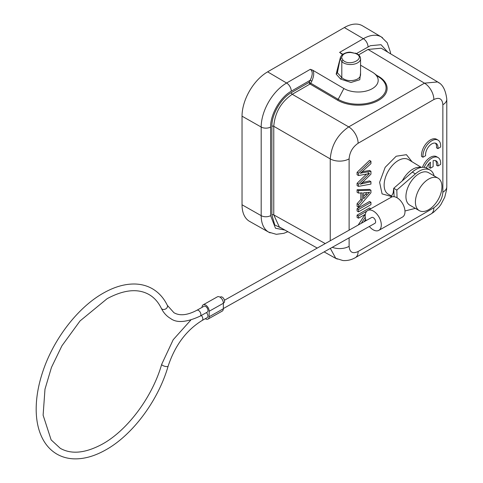 <?xml version="1.0" encoding="UTF-8"?>
<svg xmlns="http://www.w3.org/2000/svg" width="483" height="483" viewBox="0 0 483 483"><rect width="100%" height="100%" fill="white"/><g stroke="black" fill="none" stroke-linecap="round" stroke-linejoin="round"><path stroke-width="0.72" d="M344.301 27.585A36.177 20.884 -60 0 1 362.552 25.834L381.425 36.998A35.941 20.751 -60 0 0 363.343 38.712L339.615 52.387L342.447 54.567M344.301 27.573L267.66 71.822M270.184 232.866A35.941 20.751 -60 0 1 268.741 232.172L249.633 221.413A36.177 20.884 -60 0 1 242.031 204.786L242.031 116.174A36.177 20.884 -60 0 1 267.66 71.84M358.573 54.899L368.04 49.441L381.214 48.209L437.713 81.977M387.764 52.122L381.051 44.708L370.383 45.698L356.448 53.571M268.717 232.16A35.941 20.751 -60 0 1 261.182 215.66A6.702 3.87 180 0 0 270.619 215.635L275.497 228.248L284.958 230.071M360.56 65.199L372.296 72.094A20.099 11.707 0.4 0 1 374.017 73.241L380.278 78.011A28.068 16.35 -179.6 0 1 380.278 78.017A28.068 16.35 -179.6 0 1 377.881 99.528A28.068 16.35 -179.6 0 1 338.178 99.329L343.878 88.504A20.099 11.707 0.4 0 0 372.296 88.649A20.099 11.707 0.4 0 0 374.017 73.241M343.878 88.504L312.676 70.174C314.282 72.402 314.01 76.048 311.855 81.108L310.195 80.269C312.857 74.877 312.899 71.218 310.321 69.304L312.676 70.174M337.43 69.123L336.162 74.086L340.636 79.109L341.807 77.636C344.524 79.961 348.008 80.927 352.252 80.534C356.671 79.967 359.394 78.403 360.403 75.831L360.547 74.823M360.56 72.794L359.793 79.725L350.978 82.472L340.636 79.109M342.858 54.265L339.615 52.387M368.04 49.441L424.472 83.167A13.397 7.734 60 0 1 433.861 99.528C439.319 96.992 442.319 98.725 442.863 104.726A13.397 7.734 0 0 0 446.787 99.257L446.787 186.722A13.397 7.734 180 0 1 446.787 186.77A13.397 7.734 180 0 1 442.863 192.192C442.331 198.803 439.331 203.995 433.861 207.781A13.397 7.734 60 0 1 431.126 213.897A13.397 7.734 60 0 1 431.09 213.915L355.337 257.65A13.397 7.734 -120 0 0 358.114 251.516C352.656 254.052 349.656 252.319 349.112 246.318A13.397 7.734 180 0 1 332.268 247.314M446.787 99.257A13.397 7.734 0 0 0 446.787 99.208C445.622 89.874 442.549 84.133 437.562 81.989M291.303 92.658A1.34 0.773 60 0 0 292.239 94.294L310.038 84.018A1.34 0.767 120.4 0 0 310.756 83.221L309.096 82.382L291.303 92.658C280.967 98.236 271.531 114.694 271.881 126.298A1.34 0.773 180 0 1 273.77 126.292C274.863 112.702 281.021 102.034 292.239 94.294L348.72 126.902C337.539 134.672 331.38 145.341 330.245 158.901A13.397 7.734 0 0 0 349.112 158.853C349.644 152.248 352.644 147.049 358.114 143.264A13.397 7.734 -120 0 0 348.72 126.902L424.472 83.167L437.634 81.929M335.794 258.302L342.815 260.518C347.265 260.856 351.425 259.908 355.295 257.674A13.397 7.734 -120 0 0 355.337 257.65M279.295 226.901L273.77 214.887A1.34 0.773 0 0 0 271.881 214.893L274.761 224.981L282.597 228.755M376.553 75.179L378.594 76.374A29.089 16.941 -179.6 0 1 378.594 100.331A29.089 16.941 -179.6 0 1 337.46 100.126L310.038 84.018A1.34 0.773 -120 0 1 309.096 82.382L310.195 80.275L291.297 91.19C280.146 97.282 270.317 114.622 270.619 127.017L270.619 215.635M337.46 100.126A1.34 0.767 -59.6 0 0 338.178 99.329L310.756 83.221L311.855 81.108M412.071 161.775L406.426 154.681L396.404 156.19A23.389 13.506 120 0 0 395.988 156.426L385.18 167.305L379.614 182.308L382.083 193.9L391.496 196.496M422.963 157.235L421.538 156.414A12.564 7.251 -60 0 1 426.525 143.167A12.564 7.251 -60 0 1 436.65 139.315L438.069 140.136A12.564 7.251 120 0 0 427.95 143.988A12.564 7.251 120 0 0 422.963 157.235L425.644 155.683A8.772 5.065 -60 0 1 428.97 146.289A8.772 5.065 -60 0 1 436.161 143.463A8.772 5.065 -60 0 1 437.906 148.607L436.487 147.786A8.772 5.065 120 0 0 435.394 143.149M429.007 163.634L429.007 167.384L430.431 168.205L430.431 162.234A8.772 5.065 -60 0 0 426.392 167.975M435.376 160.561A8.772 5.065 -60 0 1 436.469 165.192L437.888 166.013L440.605 164.443A12.564 7.251 120 0 0 438.057 157.543A12.564 7.251 120 0 0 424.237 167.353M422.522 167.281A12.564 7.251 -60 0 1 436.632 156.721L438.057 157.543M358.507 211.844L357.088 211.023L357.088 208.668L369.525 201.489L370.944 202.311L370.944 204.665L358.507 211.844L358.507 209.489L370.944 202.311M358.507 193.079L357.088 192.258L357.088 189.765L369.525 189.408L370.944 190.23L358.507 190.586L358.507 193.079L362.274 192.862L362.274 200.288L358.507 204.532L358.507 207.213L370.944 192.765L370.944 190.23M360.855 192.94L360.855 199.467L362.274 200.288M358.507 207.213L357.088 206.392L357.088 203.711L360.855 199.467M357.088 172.316L369.525 160.422L370.944 161.244L358.507 173.137L357.088 172.316L357.088 174.719A2387.964 1378.699 -120 0 1 358.507 175.54A2522.818 1456.559 -60 0 1 367.986 173.832M366.579 174.079A5172.61 2986.419 120 0 0 357.088 183.311L357.088 185.575L358.507 186.396L370.944 184.089L370.944 181.723L369.525 180.902A1746.981 1008.625 120 0 1 362.22 182.58M361.996 171.779L369.525 170.469L370.944 171.29L362.546 172.757A211.415 122.06 120 0 0 360.246 173.282A55.231 31.89 120 0 0 362.793 171.06L370.944 163.652L370.944 161.244M358.175 225.06L365.142 214.386M365.329 214.277L358.507 218.213L357.088 217.392L357.088 215.14L369.525 207.962L370.835 208.716M367.014 192.62A43.772 25.273 120 0 0 365.637 194.124L363.614 196.382M414.541 170.372A18.342 10.59 120 0 0 414.082 170.614A18.342 10.59 120 0 0 413.75 170.801L407.368 176.422M396.827 190.061L393.748 188.279L412.331 172.105A21.771 12.57 -60 0 1 427.008 168.289L430.087 170.07A21.771 12.57 120 0 0 415.41 173.88L396.827 190.061L397.044 197.752A11.387 6.659 60.7 0 1 404.428 207.859A11.387 6.659 60.7 0 1 402.52 217.036L378.835 230.355A11.387 6.659 -119.3 0 0 380.743 221.172A11.387 6.659 -119.3 0 0 373.359 211.065A11.387 6.659 -119.3 0 0 367.672 210.497A11.387 6.659 -119.3 0 0 366.06 220.628M367.672 210.497L391.357 197.185A11.387 6.659 60.7 0 1 394.104 196.702L393.748 188.279L393.132 193.122L390.723 197.541M404.971 210.974L415.018 208.445A21.771 12.57 120 0 0 415.35 208.36M434.108 175.872A21.771 12.57 120 0 0 430.087 170.07M419.292 210.636L409.819 205.166A18.759 10.831 -60 0 1 405.937 196.382A18.759 10.831 -60 0 1 414.203 177.617A18.759 10.831 -60 0 1 428.578 172.679L438.051 178.149A18.759 10.831 120 0 0 423.676 183.087A18.759 10.831 120 0 0 415.41 201.852A18.759 10.831 120 0 0 419.292 210.636A18.759 10.831 120 0 0 433.668 205.698A18.759 10.831 120 0 0 441.939 186.939A18.759 10.831 120 0 0 438.051 178.149M394.104 196.702A11.387 6.659 60.7 0 1 397.044 197.752M369.344 226.467A11.387 6.659 -119.3 0 0 373.148 229.787A11.387 6.659 -119.3 0 0 378.835 230.355M224.444 300.251L371.614 217.507A3.351 1.956 60.7 0 1 373.287 217.67A3.351 1.956 60.7 0 1 375.454 220.646A3.351 1.956 60.7 0 1 374.893 223.345L223.327 308.565M203.162 304.827L217.368 296.834A5.023 2.94 60.7 0 1 219.88 297.087A5.023 2.94 60.7 0 1 223.388 303.264L223.321 308.77A5.023 2.94 60.7 0 1 222.234 311.1L208.022 319.088A5.023 2.94 -119.3 0 0 209.115 316.763L209.175 311.257A5.023 2.94 -119.3 0 0 205.667 305.075A5.023 2.94 -119.3 0 0 203.162 304.827A5.023 2.94 -119.3 0 0 202.069 307.152L202.069 307.363M205.293 318.702A5.023 2.94 -119.3 0 0 205.51 318.84A5.023 2.94 -119.3 0 0 208.022 319.088M206.41 312.604A3.351 1.956 60.7 0 1 207.201 317.627L202.105 320.495A3.351 1.956 -119.3 0 0 201.32 315.465M207.992 310.575A3.351 1.956 60.7 0 1 207.261 312.127L200.161 316.117A3.351 1.956 -119.3 0 0 200.886 314.566A3.351 1.956 -119.3 0 0 198.549 310.448A3.351 1.956 -119.3 0 0 196.877 310.279L203.983 306.282A3.351 1.956 60.7 0 1 206.567 307.194A3.351 1.956 60.7 0 1 207.992 310.575M220.097 297.22L220.556 296.96A3.351 1.956 60.7 0 1 223.14 297.872A3.351 1.956 60.7 0 1 224.571 301.253A3.351 1.956 60.7 0 1 223.84 302.805L223.381 303.058M438.069 140.136A12.564 7.251 120 0 1 440.617 147.037L437.906 148.607M430.431 168.205L433.118 166.653L433.118 160.694A8.772 5.065 -60 0 1 436.143 160.869A8.772 5.065 -60 0 1 437.888 166.013M357.088 208.668L358.507 209.489M363.614 192.765L367.261 192.608A19.205 11.091 120 0 0 369.628 192.198A43.772 25.273 120 0 0 367.062 194.945L363.614 198.785L363.614 192.765M365.637 194.124L367.062 194.945M357.088 189.765L358.507 190.586M357.088 203.711L358.507 204.532M362.546 172.757L361.544 172.177M370.944 171.29L370.944 174.121L364.647 180.304A40.632 23.462 120 0 1 360.252 184.228A74.503 43.017 120 0 1 362.95 183.552A1746.981 1008.625 -60 0 0 370.944 181.723M357.088 183.311L358.507 184.126L358.507 186.396M368.01 172.697L369.441 173.512A5172.61 2986.419 120 0 0 358.507 184.126M367.98 173.838A35.591 20.552 120 0 0 369.441 173.512M358.507 175.54L358.507 173.137M357.088 215.14L358.507 215.961L366.772 211.192M358.507 218.213L358.507 215.961M364.055 221.751L365.661 219.294M365.269 217.187L361.266 223.321M336.162 74.086L337.4 72.764L337.086 70.409M360.481 58.02A10.046 5.802 180 0 1 360.56 58.739A10.046 5.802 180 0 1 360.409 59.747A10.046 5.802 180 0 1 352.252 64.45A10.046 5.802 180 0 1 341.807 61.637L341.807 77.636L337.4 72.764L340.388 57.531L337.001 70.729M354.866 53.287L350.736 52.514C345.351 52.454 342.314 54.205 341.632 57.779L340.304 58.793L341.807 61.637L342.966 60.158C350.133 67.415 367.436 57.429 354.866 53.287L350.803 52.273C348.285 51.759 341.813 53.305 340.388 57.519M242.031 116.174L261.182 127.041L261.182 215.653L242.031 204.786M270.619 127.017A6.702 3.87 0 0 1 261.182 127.041A35.941 20.751 -60 0 1 286.6 83.022L267.624 71.846M344.337 27.555L363.343 38.7A6.702 3.87 60 0 1 368.04 46.887M310.321 69.304L286.6 83.01A6.702 3.87 -120 0 1 291.297 91.19M381.449 37.01A35.941 20.751 -60 0 1 382.596 37.789M437.676 81.953L439.077 82.991M442.863 104.726L442.863 192.192M358.114 143.264L433.861 99.528M349.112 246.318L349.112 237.841M349.112 230.156L349.112 158.853M325.24 243.577L273.77 214.887L273.77 126.292L330.245 158.901L330.245 240.763M337.382 259.099L335.806 258.417M335.788 258.399L330.342 248.395M433.861 207.781L358.114 251.516M271.881 126.298L271.881 214.893M378.594 76.374A1.34 0.767 -59.6 0 1 378.286 76.495M391.743 196.116L388.417 194.293A20.038 11.568 -60 0 1 385.186 178.275A20.038 11.568 -60 0 1 398.312 160.501A20.038 11.568 -60 0 1 398.674 160.302A20.038 11.568 -60 0 1 408.455 159.583L421.357 167.402M420.892 167.486A19.682 11.363 120 0 0 413.176 168.972A19.682 11.363 120 0 0 412.82 169.171A19.682 11.363 120 0 0 402.261 180.871M412.331 172.105L415.41 173.88M209.175 311.257L223.388 303.264M223.321 308.77L209.115 316.763M202.105 320.495C186.305 330.239 174.979 345.466 168.126 366.174A3.351 1.057 -163.6 0 1 166.067 366.555A3.351 1.057 -163.6 0 1 162.723 365.456A3.351 1.057 -163.6 0 1 161.702 364.279L173.204 339.718L190.755 320.132M168.126 366.174C158.255 400.582 132.433 435.255 105.451 450.059C94.487 456.206 83.994 459.14 73.965 458.85C67.711 458.621 62.035 457.039 56.934 454.117C51.693 451.068 47.388 446.781 44.019 441.257C39.153 433.148 36.551 423.241 36.213 411.54C35.899 398.861 38.145 385.41 42.951 371.179C53.8 338.577 78.373 306.856 103.875 292.819C114.797 286.691 125.26 283.756 135.264 284.022C141.555 284.239 147.267 285.821 152.399 288.762C158.786 292.499 163.761 298.011 167.323 305.31A3.351 2.548 154 0 1 166.104 308.661A3.351 2.548 154 0 1 162.143 309.126A3.351 2.548 154 0 1 161.298 308.245C158.255 302.074 154.174 297.51 149.048 294.564C137.939 288.279 123.974 289.643 107.16 298.657L80.027 320.96L61.909 345.828L51.47 367.382L44.985 389.183L43.114 415.193L51.138 439.886L60.278 448.315C71.387 454.6 85.352 453.235 102.173 444.215C127.379 430.468 152.362 397.056 161.702 364.279M361.839 182.912L362.95 183.552M341.632 57.779L342.966 60.158M268.723 232.136L276.306 234.309L283.769 233.337L287.892 231.707M390.596 53.818L390.433 52.212L387.221 42.739L381.443 37.04M431.126 213.897L433.794 212.097L439.053 207.014L440.882 204.575L444.728 197.245L446.582 189.837L446.787 186.77M380.278 78.017L377.923 76.441M335.836 258.429L324.117 251.897M317.253 248.069L279.289 226.913M200.161 316.117C186.589 322.403 176.718 323.187 170.541 318.472C166.569 316.148 163.489 312.736 161.298 308.245M196.877 310.279C187.356 315.29 179.694 316.087 173.892 312.67L167.323 305.31M336.947 70.808L337.074 70.464M360.56 74.811L360.56 58.739M360.541 58.745C360.439 56.161 358.688 54.283 355.289 53.112"/></g></svg>
